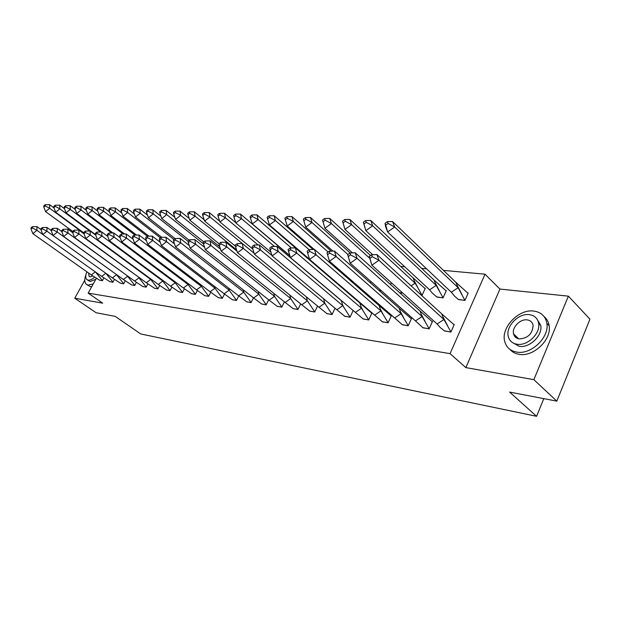 <?xml version="1.0" encoding="UTF-8"?>
<svg xmlns="http://www.w3.org/2000/svg" width="621" height="621" viewBox="0 0 621 621"><rect width="100%" height="100%" fill="white"/><g stroke="black" fill="none" stroke-linecap="round" stroke-linejoin="round"><path stroke-width="0.93" d="M514.956 336.722L515.143 335.41M84.782 280.172L74.768 298.212L102.698 303.172L88.182 293.135L96.294 278.449M556.812 401.135L533.858 379.664L568.378 296.155L589.95 319.194L556.812 401.135L509.593 392.076L536.591 416.311L140.765 333.966L115.227 316.392L96.069 312.72L74.768 298.212M307.255 257.894L308 257.956M400.716 266.463L404.822 266.836M421.651 268.381L426.604 268.839M443.448 270.383L485.024 274.195L450.054 353.652L88.182 293.135M568.378 296.155L499.936 289.068L485.024 274.195M536.591 416.311L543.802 398.635M99.313 280.087L102.387 280.715L103.839 278.076M109.7 281.608L112.867 282.26L114.365 279.504M120.381 283.184L123.641 283.844L125.201 280.971M131.373 284.798L134.726 285.481L136.348 282.47M142.683 286.46L146.137 287.158L147.821 284.007M154.326 288.175L157.881 288.897L159.644 285.59M166.319 289.937L169.983 290.675L171.823 287.205M178.677 291.761L182.458 292.514L184.375 288.866M191.423 293.632L195.328 294.416L197.331 290.566M204.565 295.565L208.594 296.372L210.69 292.312M218.134 297.56L222.287 298.39L224.484 294.106M232.138 299.617L236.43 300.471L238.736 295.938M246.599 301.744L251.047 302.629L253.453 297.839M261.557 303.948L266.145 304.857L268.668 299.803M277.02 306.215L281.771 307.154L284.402 301.829M293.019 308.567L297.94 309.537L300.696 303.91M330.729 277.859L330.985 278.34M309.584 311.005L314.684 312.006L317.564 306.052M340.161 285.613L340.556 285.924M326.739 313.527L332.033 314.568L335.053 308.257M358.992 288.082L360.522 288.268M344.531 316.143L350.019 317.215L353.186 310.523M379.012 290.426L381.317 290.698M362.982 318.852L368.68 319.97L371.971 312.93L371.451 312.852M399.854 292.871L401.787 293.096L402.098 292.429M382.14 321.67L388.063 322.827L391.377 315.647L390.842 315.569M421.558 295.41L422.008 295.464L425.292 288.26L424.78 288.206M402.043 324.597L408.191 325.792L411.529 318.464L410.986 318.387M436.61 296.854L443.029 297.925L446.328 290.574L445.808 290.519M422.722 327.632L429.127 328.882L432.488 321.399L431.929 321.321M458.213 299.369L464.896 300.486L468.218 292.98L467.683 292.926M444.24 330.791L450.908 332.088L454.293 324.449L453.726 324.372M499.936 289.068L465.859 367.601L533.858 379.664M465.859 367.601L450.054 353.652M32.408 226.704L31.066 227.822L31.05 229.048L32.401 227.93L32.408 226.704L36.934 226.618L41.009 229.522M36.934 226.618L36.918 230.306L42.802 234.49M95.277 271.851L91.334 274.948L32.866 233.651L31.05 229.048M32.401 227.93L36.918 230.306L32.866 233.651M102.465 280.576L95.448 271.975M91.334 274.948L99.539 280.195L102.434 280.622M83.936 233.418L49.641 208.268L45.597 211.637L72.673 231.369L72.719 232.658L74.178 231.47L74.132 230.158L72.673 231.346M45.597 211.637L43.804 207.034L45.154 205.908L45.147 204.713L43.804 205.838L43.804 207.034M54.027 207.942L49.61 204.689L49.641 208.268L45.154 205.908M49.61 204.689L45.147 204.713M85.954 274.598C84.293 279.171 84.409 282.392 86.303 284.278L88.174 285.117L93.305 283.859M86.893 284.69L90.34 286.623L91.761 286.646M95.844 279.264L90.161 281.53L87.235 279.823M86.878 271.804C85.38 275.445 85.349 278.014 86.8 279.512L88.174 280.133C89.991 280.335 92.094 279.388 94.501 277.308M88.609 273.03L89.09 276.446L89.991 276.85L92.723 276.042M533.944 311.09C518.729 308.653 500.51 327.795 504.757 341.62C506.402 347.418 510.377 350.904 516.664 352.084C530.916 355.049 549.569 337.405 546.853 323.362C545.517 316.299 541.217 312.208 533.944 311.09M509.872 349.328C512.131 352.006 515.174 353.66 519.009 354.304C533.245 357.285 551.859 339.695 549.127 325.668C548.537 321.849 546.845 318.806 544.05 316.539M536.823 318.79L540.744 325.42C542.855 335.511 529.465 348.373 519.109 346.293L512.224 342.412M529.441 314.661C518.582 312.868 505.385 326.537 508.281 336.528C509.437 340.82 512.325 343.39 516.959 344.228C527.322 346.301 540.736 333.399 538.632 323.3C537.646 318.348 534.58 315.468 529.441 314.661M519.195 338.934C527.92 338.305 532.562 333.772 533.105 325.342C532.445 322.221 530.489 320.405 527.237 319.885C520.297 318.697 511.766 327.422 513.536 333.865C514.266 336.706 516.152 338.398 519.195 338.934M516.136 336.372L516.16 337.793M42.383 227.527L41.009 228.66L41.009 229.91L42.383 228.776L42.383 227.527L46.94 227.441L51.256 230.538M46.94 227.441L46.963 231.183L105.764 273.209M112.937 282.12L105.764 273.248L101.704 276.423L42.833 234.583L41.009 229.91M42.383 228.776L46.963 231.183L42.833 234.583M101.704 276.423L109.933 281.724L112.913 282.167M52.645 228.381L51.248 229.529L51.264 230.802L52.661 229.646L52.645 228.381L57.248 228.287L61.821 231.594M57.248 228.287L57.311 232.091L116.5 274.56M123.711 283.704L116.515 274.723L112.37 277.936L53.103 235.538L51.264 230.802M52.661 229.646L57.311 232.091L53.103 235.538M112.37 277.936L120.621 283.3L123.688 283.75M63.226 229.258L61.797 230.422L61.828 231.711L63.257 230.546L63.226 229.258L67.86 229.157L72.735 232.704M67.86 229.157L67.976 233.03L127.546 275.941M134.796 285.342L127.577 276.236L123.346 279.489L63.676 236.516L61.828 231.711M63.257 230.546L67.976 233.03L63.676 236.516M123.346 279.489L131.613 284.915L134.773 285.381M74.132 230.158L78.805 230.057L84.052 233.9M78.805 230.057L78.96 233.993L138.918 277.362M146.207 287.018L138.957 277.789L134.648 281.096L74.582 237.532L72.719 232.658M74.178 231.47L78.96 233.993L74.582 237.532M134.648 281.096L142.923 286.584L146.183 287.065M85.38 231.09L83.889 232.293L83.951 233.628L85.442 232.425L85.38 231.09L90.092 230.981L95.735 235.149M90.092 230.981L90.301 234.979L150.686 279.396L150.616 278.806M157.959 288.749L150.686 279.396L146.292 282.741L85.822 238.58L83.951 233.628M85.442 232.425L90.301 234.979L85.822 238.58M146.292 282.741L154.575 288.299L157.936 288.796M89.835 230.989L59.81 208.827L55.68 212.235L83.92 232.945M55.68 212.235L53.88 207.569L55.261 206.42L55.238 205.209L53.864 206.351L53.88 207.569M64.491 208.71L59.732 205.186L59.81 208.827L55.261 206.42M59.732 205.186L55.238 205.209M100.641 231.967L70.274 209.393L66.067 212.856L95.541 234.622L97.062 233.411L96.977 232.052L95.463 233.271L95.541 234.629L97.419 239.659L158.277 284.441L162.764 281.049L162.671 280.288M66.067 212.856L64.258 208.113L65.663 206.956L65.632 205.73L64.227 206.886L64.258 208.113M75.265 209.51L70.157 205.698L70.274 209.393L65.663 206.956M70.157 205.698L65.632 205.73M111.772 232.976L81.064 209.976L76.771 213.492L101.572 231.944M76.771 213.492L74.947 208.679L76.383 207.507L76.329 206.257L74.9 207.43L74.947 208.679M86.373 210.34L80.901 206.226L81.064 209.976L76.383 207.507M80.901 206.226L76.329 206.257M123.245 234.024L92.18 210.581L87.794 214.144L112.882 232.953M87.794 214.144L85.97 209.261L87.429 208.074L87.359 206.801L85.908 207.996L85.97 209.261M97.831 211.21L91.962 206.77L92.18 210.581L87.429 208.074M91.962 206.77L87.359 206.801M135.067 235.103L103.637 211.202L99.166 214.819L124.542 233.985M99.166 214.819L97.326 209.867L98.817 208.656L98.739 207.36L97.249 208.571L97.326 209.867M109.645 212.118L103.373 207.329L103.637 211.202L98.817 208.656M103.373 207.329L98.739 207.36M96.977 232.052L101.728 231.944L107.798 236.454M101.728 231.944L101.991 236.003L162.764 281.049L170.061 290.535M97.062 233.411L101.991 236.003L97.419 239.659M158.277 284.441L166.575 290.069L170.038 290.581M147.293 236.252L115.459 211.839L110.895 215.518L136.566 235.064M110.895 215.518L109.048 210.48L110.569 209.254L110.468 207.942L108.947 209.168L109.048 210.48M121.848 213.073L115.141 207.911L115.459 211.839L110.569 209.254M115.141 207.911L110.468 207.942M108.962 233.046L107.402 234.288L107.503 235.662L109.063 234.428L108.962 233.046L113.744 232.929L120.257 237.812M113.744 232.929L114.07 237.067L175.223 282.749L175.091 281.802M182.535 292.375L175.223 282.749L170.643 286.196L109.397 240.769L107.503 235.662M109.063 234.428L114.07 237.067L109.397 240.769M170.643 286.196L178.933 291.886L182.512 292.413M160.404 237.827L127.662 212.506L122.997 216.24L148.97 236.182M122.997 216.24L121.142 211.124L122.694 209.875L122.578 208.54L121.025 209.789L121.142 211.124M134.454 214.066L127.282 208.509L127.662 212.506L122.694 209.875M127.282 208.509L122.578 208.54M121.328 234.07L119.744 235.328L119.861 236.733L121.452 235.475L121.328 234.07L126.156 233.946L133.135 239.225M126.156 233.946L126.537 238.154L188.07 284.511L187.899 283.347M195.398 294.269L188.07 284.511L183.389 288.004L121.763 241.926L119.861 236.733M121.452 235.475L126.537 238.154L121.763 241.926M183.389 288.004L191.679 293.764L195.374 294.307M173.95 239.473L140.268 213.189L135.494 216.985L161.77 237.338M135.494 216.985L133.631 211.784L135.223 210.519L135.083 209.161L133.492 210.426L133.631 211.784M147.472 215.114L139.826 209.122L140.268 213.189L135.223 210.519M139.826 209.122L135.083 209.161M134.12 235.126L132.49 236.407L132.63 237.835L134.26 236.554L134.12 235.126L138.98 235.002L146.455 240.707M138.98 235.002L139.43 239.287L201.328 286.32L201.095 284.93M208.664 296.225L201.328 286.32L196.539 289.867L134.54 243.114L132.63 237.835M134.26 236.554L139.43 239.287L134.54 243.114M196.539 289.867L204.829 295.705L208.648 296.264M188.078 241.305L153.286 213.896L148.411 217.746L175.075 238.604M148.411 217.746L146.54 212.467L148.163 211.179L148 209.797L146.377 211.086L146.54 212.467M160.94 216.209L152.774 209.758L153.286 213.896L148.163 211.179M152.774 209.758L148 209.797M147.34 236.221L145.671 237.525L145.834 238.984L147.503 237.68L147.34 236.221L152.23 236.089L160.241 242.252M152.23 236.089L152.75 240.451L215.006 288.198L214.719 286.545M222.365 298.243L215.006 288.198L210.123 291.792L147.759 244.34L145.834 238.984M147.503 237.68L152.75 240.451L147.759 244.34M210.123 291.792L218.398 297.7L222.341 298.282M203.447 243.82L166.746 214.625L161.755 218.545L189.219 240.218M161.755 218.545L159.876 213.174L161.538 211.862L161.351 210.457L159.69 211.769L159.876 213.174M174.866 217.366L166.164 210.41L166.746 214.625L161.538 211.862M166.164 210.41L161.351 210.457M161.01 237.354L159.31 238.681L159.496 240.164L161.204 238.837L161.01 237.354L165.947 237.214L174.509 243.874M165.947 237.214L166.537 241.662L229.141 290.131L228.776 288.191M236.5 300.331L229.141 290.131L224.142 293.78L161.429 245.613L159.496 240.164M161.204 238.837L166.537 241.662L161.429 245.613M224.142 293.78L232.409 299.764L236.485 300.362M219.694 246.747L180.664 215.378L175.557 219.36L203.843 241.911M175.557 219.36L173.67 213.903L175.378 212.568L175.169 211.14L173.469 212.475L173.67 213.903M189.289 218.576L180.012 211.093L180.664 215.378L175.378 212.568M180.012 211.093L175.169 211.14M175.169 238.534L173.43 239.877L173.639 241.383L175.386 240.04L175.169 238.534L180.137 238.386L189.296 245.574M180.137 238.386L180.812 242.912L243.75 292.126L243.285 289.867M238.635 295.837L246.879 301.899L251.101 302.52L243.75 292.126L238.635 295.837L175.572 246.933L173.639 241.383M175.386 240.04L180.812 242.912L175.572 246.933M236.593 249.89L195.072 216.162L189.847 220.214L218.972 243.68M189.847 220.214L187.953 214.656L189.692 213.306L189.459 211.846L187.721 213.205L187.953 214.656M204.224 219.857L194.342 211.8L195.072 216.162L189.692 213.306M194.342 211.8L189.459 211.846M189.832 239.745L188.047 241.111L188.287 242.656L190.08 241.282L189.832 239.745L194.839 239.59L204.62 247.352M194.839 239.59L195.592 244.208L258.856 294.191L258.282 291.575M266.215 304.717L258.856 294.191L253.616 297.964L190.228 248.299L188.287 242.656M190.08 241.282L195.592 244.208L190.228 248.299M253.616 297.964L261.837 304.096L266.207 304.74M254.16 253.259L209.991 216.97L204.635 221.092L235.452 246.195M204.635 221.092L202.741 215.44L204.526 214.059L204.262 212.584L202.477 213.958L202.741 215.44M219.702 221.208L209.176 212.522L209.991 216.97L204.526 214.059M209.176 212.522L204.262 212.584M205.031 241.002L203.199 242.4L203.471 243.968L205.303 242.57L205.031 241.002L210.069 240.847L220.517 249.223M210.069 240.847L210.915 245.551L274.482 296.333L273.768 293.314M281.841 307.015L274.482 296.333L269.118 300.16L205.419 249.712L203.471 243.968M205.303 242.57L210.915 245.551L205.419 249.712M269.118 300.16L277.3 306.378L281.825 307.046M258.08 244.93L225.454 217.808L219.958 222L252.817 249.075M219.958 222L218.064 216.248L219.888 214.85L219.593 213.337L217.769 214.742L218.064 216.248M235.747 222.629L224.538 213.282L225.454 217.808L219.888 214.85M224.538 213.282L219.593 213.337M220.797 242.314L218.918 243.727L219.221 245.326L221.099 243.913L220.797 242.314L225.865 242.143L237.02 251.195M225.865 242.143L226.812 246.941L290.659 298.546L289.79 295.068M285.163 302.435L293.306 308.73L297.995 309.421L290.659 298.546L285.163 302.435L221.169 251.179L219.221 245.326M221.099 243.913L226.812 246.941L221.169 251.179M274.459 246.436L241.484 218.677L235.848 222.947L270.973 252.242M235.848 222.947L233.946 217.094L235.825 215.666L235.491 214.121L233.62 215.549L233.946 217.094M289.929 255.844L240.474 214.059L241.484 218.677L235.825 215.666M240.474 214.059L235.491 214.121M237.152 243.665L235.227 245.109L235.561 246.739L237.494 245.303L237.152 243.665L242.26 243.486L254.168 253.275M242.26 243.486L243.308 248.384L307.411 300.836L306.347 296.846M314.746 311.874L307.411 300.836L301.783 304.795L237.517 252.7L235.561 246.739M237.494 245.303L243.308 248.384L237.517 252.7M301.783 304.795L309.879 311.175L314.738 311.889M291.451 248.004L258.111 219.578L252.336 223.925L289.867 255.635M252.336 223.925L250.426 217.963L252.351 216.512L251.994 214.944L250.069 216.395L250.426 217.963M319.621 268.614L257.001 214.874L258.111 219.578L252.351 216.512M257.001 214.874L251.994 214.944M319.559 268.419L323.921 271.68M327.787 274.994L331.055 278.2M254.136 245.078L252.165 246.545L252.537 248.214L254.517 246.739L254.136 245.078L259.275 244.891L271.99 255.464M259.275 244.891L260.44 249.89L324.783 303.211L323.479 298.631M332.095 314.428L324.783 303.211L319 307.232L254.494 254.276L252.537 248.214M254.517 246.739L260.44 249.89L254.494 254.276M319 307.232L327.042 313.706L332.088 314.443M309.165 249.727L275.382 220.517L269.452 224.942L309.545 259.283M269.452 224.942L267.542 218.871L269.514 217.389L269.118 215.79L267.146 217.265L267.542 218.871M313.069 249.487L274.156 215.712L275.382 220.517L269.514 217.389M340.285 285.699L332.926 279.396M274.156 215.712L269.118 215.79M271.796 246.537L276.966 246.343L341.263 300.58L342.792 305.679L278.239 251.443L272.138 255.922L270.174 249.735L272.215 248.237L271.796 246.537L269.762 248.035L270.174 249.735M276.966 246.343L278.239 251.443L272.215 248.237M353.147 310.616L352.418 309.879M341.969 301.061L341.263 300.58M336.869 309.77L344.834 316.322L350.073 317.098L342.792 305.679L336.869 309.77L272.138 255.922M328.144 252.041L293.322 221.487L287.228 225.997L314.21 249.44M350.764 280.933L351.502 280.42M287.228 225.997L285.318 219.811L287.352 218.297L286.91 216.667L284.884 218.173L285.318 219.811M331.288 251.202L291.979 216.589L293.322 221.487L287.352 218.297M360.366 288.128L358.837 287.95M291.979 216.589L286.91 216.667M290.162 248.058L295.355 247.857L359.831 303.025L361.492 308.233L296.76 253.065L290.481 257.63L288.524 251.326L290.62 249.797L290.162 248.058L288.074 249.58L288.524 251.326M295.355 247.857L296.76 253.065L290.62 249.797M371.832 313.24L359.831 303.025M355.406 312.394L363.293 319.039L368.742 319.846L361.492 308.233L355.406 312.394L290.481 257.63M347.876 254.486L311.975 222.504L305.711 227.1L332.965 251.132M370.077 282.539L371.203 281.755M305.711 227.1L303.809 220.789L305.897 219.252L305.408 217.583L303.327 219.12L303.809 220.789M350.213 253.003L310.5 217.497L311.975 222.504L305.897 219.252M381.162 290.558L378.864 290.294M310.5 217.497L305.408 217.583M309.274 249.642L314.498 249.425L379.113 305.571L380.906 310.888L316.042 254.757L309.584 259.399L307.628 252.972L309.778 251.42L309.274 249.642L307.123 251.195L307.628 252.972M314.498 249.425L316.042 254.757L309.778 251.42M391.23 315.965L379.113 305.571M374.657 315.126L382.458 321.864L388.117 322.695L380.906 310.888L374.657 315.126L309.584 259.399M369.627 258.173L331.389 223.552L324.946 228.241L352.464 252.902M390.174 284.177L391.742 283.106M322.516 220.098L324.946 228.241L323.044 221.806L325.187 220.238L324.659 218.53L322.516 220.098L323.044 221.806M370.59 255.534L329.774 218.445L331.389 223.552L325.187 220.238M400.964 291.412L401.841 292.98L399.699 292.732M329.774 218.445L324.659 218.53M329.184 251.295L334.44 251.063L399.148 308.21L401.088 313.652L336.124 256.52L329.472 261.255L326.98 252.879L327.523 254.695L329.743 253.112L329.184 251.295L326.98 252.879M334.44 251.063L336.124 256.52L329.743 253.112M327.523 254.695L329.472 261.255L394.661 317.96L401.088 313.652L408.245 325.66L411.381 318.798L399.148 308.21M394.661 317.96L402.361 324.799L408.253 325.668M411.11 285.854L415.1 283.145L351.602 224.655L344.973 229.436L372.763 254.757M342.505 221.123L344.973 229.436L343.079 222.869L345.284 221.262L344.709 219.524L342.505 221.123L343.079 222.869M414.052 280.389L417.91 287.849L415.1 283.145L413.105 277.913L349.848 219.43L351.602 224.655L345.284 221.262M417.91 287.849L422.055 295.348L421.403 295.27M349.848 219.43L344.709 219.524M422.063 295.348L425.129 288.594L413.105 277.913M349.949 253.011L355.22 252.77L419.99 310.958L422.078 316.524L357.067 258.352L350.221 263.188L347.675 254.633L348.272 256.489L350.555 254.874L349.949 253.011L347.675 254.633M355.22 252.77L357.067 258.352L350.555 254.874M348.272 256.489L350.221 263.188L415.465 320.917L422.078 316.524L429.181 328.757L432.317 321.732L419.99 310.958M415.465 320.917L423.048 327.841L429.173 328.742M366.235 222.334L365.606 220.556L363.332 222.186L365.847 230.67L363.953 223.971L366.235 222.334L372.678 225.796L370.76 220.455L434.032 280.032L436.183 285.381L372.678 225.796L365.847 230.67L429.592 289.813L436.183 285.381L443.068 297.801L436.928 297.086L432.325 293.104L429.592 289.813M363.332 222.186L363.953 223.971M370.76 220.455L365.606 220.556M443.083 297.808L446.165 290.915L434.032 280.032M371.622 254.812L376.908 254.556L441.678 313.815L443.937 319.512L378.926 260.269L371.863 265.198L369.27 256.457L369.93 258.367L372.282 256.714L371.622 254.812L369.27 256.457M376.908 254.556L378.926 260.269L372.282 256.714M369.93 258.367L371.863 265.198L437.13 323.983L443.937 319.512L450.962 331.971L454.114 324.791L441.678 313.815M437.13 323.983L440.196 327.469L444.574 331.016L450.947 331.956M388.086 223.451L387.395 221.635L385.059 223.304L385.579 226.494L387.62 231.967L385.742 225.12L388.086 223.451L394.661 226.991L392.573 221.526L455.806 282.245L458.119 287.709L394.661 226.991L387.62 231.967L451.335 292.227L458.119 287.709L464.927 300.362L458.531 299.609L454.572 296.163L451.335 292.227M385.059 223.304L385.742 225.12M392.573 221.526L387.395 221.635M464.943 300.378L468.04 293.329L455.806 282.245M518.706 338.849L513.536 333.865M540.744 325.42L538.632 323.3M546.853 323.362L549.127 325.668M325.342 304.026L324.636 302.691M343.817 307.185L342.513 304.74M363.006 310.523L361.057 306.875M382.932 314.04L380.3 309.095M403.658 317.75L400.289 311.4M425.206 321.678L421.054 313.799M434.886 282.159L439.489 291.094M447.632 325.815L442.657 316.291M456.551 284.007L461.946 294.533"/></g></svg>
